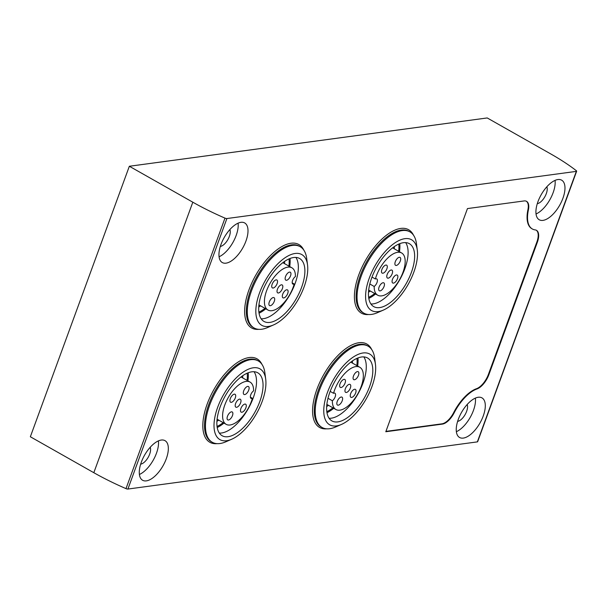 <?xml version="1.0" encoding="UTF-8"?>
<svg xmlns="http://www.w3.org/2000/svg" width="607" height="607" viewBox="0 0 607 607"><rect width="100%" height="100%" fill="white"/><g stroke="black" fill="none" stroke-linecap="round" stroke-linejoin="round"><path stroke-width="0.91" d="M129.344 166.257L30.35 436.759L93.819 472.701A121.339 35.881 20.1 0 0 125.99 488.627A1.821 0.539 20.1 0 0 127.91 489.052L477.352 441.881A1.821 0.539 20.1 0 0 477.656 441.714L576.65 171.212A1.821 0.539 20.1 0 0 576.324 170.704A121.339 35.881 20.1 0 0 550.693 153.897L487.216 117.948L129.344 166.257L192.814 202.199A121.339 35.881 20.1 0 0 224.985 218.125A1.821 0.539 20.1 0 0 226.897 218.543L576.339 171.379A1.821 0.539 20.1 0 0 576.65 171.212M488.901 374.625L537.309 242.352A15.107 7.064 119.5 0 0 536.467 230.319A15.107 7.064 119.5 0 0 535.177 229.901A33.066 15.456 119.5 0 1 532.354 228.983A33.066 15.456 119.5 0 1 528.378 210.014A15.107 7.064 119.5 0 0 526.565 201.342A15.107 7.064 119.5 0 0 524.076 200.94L467.458 208.58L385.794 431.736L442.412 424.096A15.107 7.064 119.5 0 0 454.15 412.851A33.066 15.456 119.5 0 1 476.965 388.966A15.107 7.064 119.5 0 0 488.901 374.625L488.43 374.36L536.838 242.087A15.107 7.064 119.5 0 0 536.231 230.197M542.977 220.379A22.755 10.638 -60.5 0 1 539.236 219.764A22.755 10.638 -60.5 0 1 541.186 194.726A22.755 10.638 -60.5 0 1 561.657 180.165A22.755 10.638 -60.5 0 1 561.467 201.774A22.755 10.638 -60.5 0 1 542.977 220.379M463.3 438.087A22.755 10.638 -60.5 0 1 459.56 437.48A22.755 10.638 -60.5 0 1 461.517 412.434A22.755 10.638 -60.5 0 1 481.981 397.881A22.755 10.638 -60.5 0 1 481.799 419.483A22.755 10.638 -60.5 0 1 463.3 438.087M146.333 480.873A22.755 10.638 -60.5 0 1 142.592 480.258A22.755 10.638 -60.5 0 1 144.549 455.22A22.755 10.638 -60.5 0 1 165.013 440.659A22.755 10.638 -60.5 0 1 164.831 462.268A22.755 10.638 -60.5 0 1 146.333 480.873M226.009 263.157A22.755 10.638 -60.5 0 1 222.268 262.543A22.755 10.638 -60.5 0 1 224.218 237.504A22.755 10.638 -60.5 0 1 244.689 222.951A22.755 10.638 -60.5 0 1 244.5 244.553A22.755 10.638 -60.5 0 1 226.009 263.157M238.088 223.179A22.755 10.638 -60.5 0 1 219.066 256.769M229.886 229.567A10.311 4.818 -60.5 0 1 227.868 239.575A10.311 4.818 -60.5 0 1 220.326 246.442M158.412 440.887A22.755 10.638 -60.5 0 1 139.39 474.477M150.21 447.283A10.311 4.818 -60.5 0 1 148.199 457.283A10.311 4.818 -60.5 0 1 140.657 464.158M475.38 398.109A22.755 10.638 -60.5 0 1 456.358 431.698M467.178 404.497A10.311 4.818 -60.5 0 1 465.167 414.505A10.311 4.818 -60.5 0 1 457.617 421.379M555.056 180.393A22.755 10.638 -60.5 0 1 536.034 213.983M546.854 186.789A10.311 4.818 -60.5 0 1 544.836 196.789A10.311 4.818 -60.5 0 1 537.294 203.664M295.897 257.429A36.162 16.905 -60.5 0 1 290.981 292.733A36.162 16.905 -60.5 0 1 263.385 318.698A36.162 16.905 -60.5 0 1 261.147 318.789M269.918 322.4A36.162 16.905 -60.5 0 1 263.969 321.429A36.162 16.905 -60.5 0 1 267.08 281.633A36.162 16.905 -60.5 0 1 299.608 258.499A36.162 16.905 -60.5 0 1 299.312 292.832A36.162 16.905 -60.5 0 1 269.918 322.4M268.446 326.429A40.646 19.007 -60.5 0 1 267.505 276.838A40.646 19.007 -60.5 0 1 307.537 264.895A40.646 19.007 -60.5 0 1 273.529 324.935A40.646 19.007 -60.5 0 1 268.446 326.429M273.529 324.935L267.634 327.514A46.716 21.837 -60.5 0 1 261.784 329.229A46.716 21.837 -60.5 0 1 254.098 327.97A46.716 21.837 -60.5 0 1 258.119 276.557A46.716 21.837 -60.5 0 1 300.139 246.67A46.716 21.837 -60.5 0 1 306.71 258.506L307.537 264.895M284.546 261.435A33.119 15.486 -60.5 0 1 284.516 263.62M260.6 305.852A33.119 15.486 -60.5 0 1 258.741 306.998M289.023 258.901A36.405 17.019 -60.5 0 1 288.917 266.109M265.001 308.341A36.405 17.019 -60.5 0 1 258.87 312.142M290.032 258.483A37.922 17.724 -60.5 0 1 289.729 266.572M265.813 308.804A37.922 17.724 -60.5 0 1 259.03 313.227M254.067 371.734A36.162 16.905 -60.5 0 1 249.151 407.031A36.162 16.905 -60.5 0 1 221.555 432.996A36.162 16.905 -60.5 0 1 219.317 433.087M228.088 436.699A36.162 16.905 -60.5 0 1 222.139 435.727A36.162 16.905 -60.5 0 1 225.25 395.931A36.162 16.905 -60.5 0 1 257.778 372.797A36.162 16.905 -60.5 0 1 257.482 407.13A36.162 16.905 -60.5 0 1 228.088 436.699M226.616 440.728A40.646 19.007 -60.5 0 1 225.683 391.136A40.646 19.007 -60.5 0 1 265.707 379.193A40.646 19.007 -60.5 0 1 231.707 439.233A40.646 19.007 -60.5 0 1 226.616 440.728M231.707 439.233L225.804 441.813A46.716 21.837 -60.5 0 1 219.954 443.527A46.716 21.837 -60.5 0 1 212.275 442.268A46.716 21.837 -60.5 0 1 216.289 390.855A46.716 21.837 -60.5 0 1 258.316 360.968A46.716 21.837 -60.5 0 1 264.88 372.804L265.707 379.193M242.717 375.733A33.119 15.486 -60.5 0 1 242.694 377.918M218.77 420.15A33.119 15.486 -60.5 0 1 216.911 421.296M247.193 373.199A36.405 17.019 -60.5 0 1 247.087 380.407M223.171 422.647A36.405 17.019 -60.5 0 1 217.04 426.44M248.21 372.781A37.922 17.724 -60.5 0 1 247.906 380.87M223.983 423.102A37.922 17.724 -60.5 0 1 217.207 427.525M405.651 242.618A36.162 16.905 -60.5 0 1 400.741 277.923A36.162 16.905 -60.5 0 1 373.138 303.887A36.162 16.905 -60.5 0 1 370.907 303.978M379.671 307.59A36.162 16.905 -60.5 0 1 373.73 306.611A36.162 16.905 -60.5 0 1 376.833 266.814A36.162 16.905 -60.5 0 1 409.361 243.68A36.162 16.905 -60.5 0 1 409.065 278.014A36.162 16.905 -60.5 0 1 379.671 307.59M378.199 311.611A40.646 19.007 -60.5 0 1 377.266 262.019A40.646 19.007 -60.5 0 1 417.29 250.076A40.646 19.007 -60.5 0 1 383.29 310.124A40.646 19.007 -60.5 0 1 378.199 311.611M383.29 310.124L377.395 312.696A46.716 21.837 -60.5 0 1 371.545 314.411A46.716 21.837 -60.5 0 1 363.859 313.159A46.716 21.837 -60.5 0 1 367.872 261.746A46.716 21.837 -60.5 0 1 409.9 231.851A46.716 21.837 -60.5 0 1 416.463 243.695L417.29 250.076M394.3 246.617A33.119 15.486 -60.5 0 1 394.277 248.802M370.361 291.041A33.119 15.486 -60.5 0 1 368.495 292.187M398.776 244.082A36.405 17.019 -60.5 0 1 398.678 251.298M374.754 293.53A36.405 17.019 -60.5 0 1 368.631 297.324M399.793 243.665A37.922 17.724 -60.5 0 1 399.489 251.753M375.574 293.993A37.922 17.724 -60.5 0 1 368.79 298.409M363.821 356.916A36.162 16.905 -60.5 0 1 358.912 392.221A36.162 16.905 -60.5 0 1 331.316 418.185A36.162 16.905 -60.5 0 1 329.077 418.276M337.849 421.888A36.162 16.905 -60.5 0 1 331.9 420.909A36.162 16.905 -60.5 0 1 335.011 381.113A36.162 16.905 -60.5 0 1 367.538 357.978A36.162 16.905 -60.5 0 1 367.235 392.312A36.162 16.905 -60.5 0 1 337.849 421.888M336.377 425.917A40.646 19.007 -60.5 0 1 335.436 376.325A40.646 19.007 -60.5 0 1 375.46 364.375A40.646 19.007 -60.5 0 1 341.46 424.422A40.646 19.007 -60.5 0 1 336.377 425.917M341.46 424.422L335.565 426.994A46.716 21.837 -60.5 0 1 329.715 428.717A46.716 21.837 -60.5 0 1 322.029 427.457A46.716 21.837 -60.5 0 1 326.05 376.044A46.716 21.837 -60.5 0 1 368.07 346.149A46.716 21.837 -60.5 0 1 374.64 357.993L375.46 364.375M352.477 360.915A33.119 15.486 -60.5 0 1 352.447 363.1M328.531 405.339A33.119 15.486 -60.5 0 1 326.672 406.485M356.954 358.388A36.405 17.019 -60.5 0 1 356.848 365.596M332.932 407.828A36.405 17.019 -60.5 0 1 326.801 411.629M357.963 357.963A37.922 17.724 -60.5 0 1 357.66 366.051M333.744 408.291A37.922 17.724 -60.5 0 1 326.961 412.714M250.38 397.16L252.398 398.306A4.553 2.124 119.5 0 1 251.025 398.374A4.553 2.124 119.5 0 1 250.714 394.929A4.553 2.124 119.5 0 1 253.597 390.84A24.265 11.343 119.5 0 0 250.054 382.084A24.265 11.343 119.5 0 0 228.224 397.615A24.265 11.343 119.5 0 0 226.138 424.323A24.265 11.343 119.5 0 0 252.398 398.306M235.599 403.541A4.553 2.124 119.5 0 0 235.85 407.16A4.553 2.124 119.5 0 0 239.947 404.254A4.553 2.124 119.5 0 0 240.334 399.247A4.553 2.124 119.5 0 0 235.599 403.541M230.311 398.587A4.553 2.124 119.5 0 0 230.561 402.206A4.553 2.124 119.5 0 0 234.651 399.292A4.553 2.124 119.5 0 0 235.046 394.284A4.553 2.124 119.5 0 0 230.311 398.587M227.481 416.265A4.553 2.124 119.5 0 0 227.731 419.885A4.553 2.124 119.5 0 0 231.821 416.971A4.553 2.124 119.5 0 0 232.215 411.963A4.553 2.124 119.5 0 0 227.481 416.265M243.718 390.817A4.553 2.124 119.5 0 0 243.968 394.444A4.553 2.124 119.5 0 0 248.066 391.53A4.553 2.124 119.5 0 0 248.453 386.522A4.553 2.124 119.5 0 0 243.718 390.817M240.888 408.496A4.553 2.124 119.5 0 0 241.138 412.123A4.553 2.124 119.5 0 0 245.236 409.209A4.553 2.124 119.5 0 0 245.623 404.201A4.553 2.124 119.5 0 0 240.888 408.496M292.202 282.862L294.228 284.008A4.553 2.124 119.5 0 1 292.855 284.076A4.553 2.124 119.5 0 1 292.536 280.624A4.553 2.124 119.5 0 1 295.427 276.542A24.265 11.343 119.5 0 0 291.876 267.786A24.265 11.343 119.5 0 0 270.047 283.317A24.265 11.343 119.5 0 0 267.96 310.025A24.265 11.343 119.5 0 0 294.228 284.008M277.429 289.243A4.553 2.124 119.5 0 0 277.68 292.862A4.553 2.124 119.5 0 0 281.769 289.949A4.553 2.124 119.5 0 0 282.164 284.941A4.553 2.124 119.5 0 0 277.429 289.243M272.133 284.281A4.553 2.124 119.5 0 0 272.391 287.908A4.553 2.124 119.5 0 0 276.481 284.994A4.553 2.124 119.5 0 0 276.875 279.986A4.553 2.124 119.5 0 0 272.133 284.281M269.303 301.96A4.553 2.124 119.5 0 0 269.561 305.587A4.553 2.124 119.5 0 0 273.651 302.673A4.553 2.124 119.5 0 0 274.045 297.665A4.553 2.124 119.5 0 0 269.303 301.96M285.548 276.519A4.553 2.124 119.5 0 0 285.798 280.138A4.553 2.124 119.5 0 0 289.896 277.232A4.553 2.124 119.5 0 0 290.283 272.224A4.553 2.124 119.5 0 0 285.548 276.519M282.718 294.198A4.553 2.124 119.5 0 0 282.968 297.817A4.553 2.124 119.5 0 0 287.065 294.911A4.553 2.124 119.5 0 0 287.452 289.903A4.553 2.124 119.5 0 0 282.718 294.198M327.985 398.283L332.348 400.757A4.553 2.124 119.5 0 0 335.231 396.667A4.553 2.124 119.5 0 0 334.92 393.215A4.553 2.124 119.5 0 0 333.539 393.29L330.17 391.378M345.36 388.723A4.553 2.124 119.5 0 0 345.611 392.35A4.553 2.124 119.5 0 0 349.7 389.436A4.553 2.124 119.5 0 0 350.095 384.428A4.553 2.124 119.5 0 0 345.36 388.723M340.064 383.768A4.553 2.124 119.5 0 0 340.315 387.395A4.553 2.124 119.5 0 0 344.412 384.481A4.553 2.124 119.5 0 0 344.806 379.474A4.553 2.124 119.5 0 0 340.064 383.768M332.348 400.757A24.265 11.343 119.5 0 0 335.891 409.505A24.265 11.343 119.5 0 0 357.72 393.981A24.265 11.343 119.5 0 0 359.807 367.273A24.265 11.343 119.5 0 0 333.539 393.29M337.234 401.447A4.553 2.124 119.5 0 0 337.492 405.074A4.553 2.124 119.5 0 0 341.582 402.16A4.553 2.124 119.5 0 0 341.976 397.153A4.553 2.124 119.5 0 0 337.234 401.447M353.479 376.006A4.553 2.124 119.5 0 0 353.729 379.625A4.553 2.124 119.5 0 0 357.827 376.712A4.553 2.124 119.5 0 0 358.213 371.704A4.553 2.124 119.5 0 0 353.479 376.006M350.649 393.685A4.553 2.124 119.5 0 0 350.899 397.304A4.553 2.124 119.5 0 0 354.996 394.391A4.553 2.124 119.5 0 0 355.383 389.383A4.553 2.124 119.5 0 0 350.649 393.685M369.815 283.985L374.178 286.458A4.553 2.124 119.5 0 0 377.061 282.369A4.553 2.124 119.5 0 0 376.75 278.917A4.553 2.124 119.5 0 0 375.369 278.985L372 277.08M387.183 274.425A4.553 2.124 119.5 0 0 387.433 278.052A4.553 2.124 119.5 0 0 391.53 275.138A4.553 2.124 119.5 0 0 391.917 270.13A4.553 2.124 119.5 0 0 387.183 274.425M381.894 269.47A4.553 2.124 119.5 0 0 382.144 273.097A4.553 2.124 119.5 0 0 386.242 270.183A4.553 2.124 119.5 0 0 386.629 265.176A4.553 2.124 119.5 0 0 381.894 269.47M374.178 286.458A24.265 11.343 119.5 0 0 377.721 295.207A24.265 11.343 119.5 0 0 399.55 279.683A24.265 11.343 119.5 0 0 401.637 252.975A24.265 11.343 119.5 0 0 375.369 278.985M379.064 287.149A4.553 2.124 119.5 0 0 379.314 290.768A4.553 2.124 119.5 0 0 383.412 287.862A4.553 2.124 119.5 0 0 383.799 282.854A4.553 2.124 119.5 0 0 379.064 287.149M395.301 261.708A4.553 2.124 119.5 0 0 395.559 265.327A4.553 2.124 119.5 0 0 399.649 262.414A4.553 2.124 119.5 0 0 400.043 257.406A4.553 2.124 119.5 0 0 395.301 261.708M392.471 279.379A4.553 2.124 119.5 0 0 392.729 283.006A4.553 2.124 119.5 0 0 396.819 280.093A4.553 2.124 119.5 0 0 397.213 275.085A4.553 2.124 119.5 0 0 392.471 279.379M385.923 431.387L441.949 423.83A15.107 7.064 119.5 0 0 453.679 412.593A33.066 15.456 119.5 0 1 476.503 388.7A15.107 7.064 119.5 0 0 488.43 374.36M526.322 201.22A15.107 7.064 119.5 0 1 527.915 209.749A33.066 15.456 119.5 0 0 531.891 228.718A33.066 15.456 119.5 0 0 532.127 228.847M192.814 202.199L93.819 472.701M224.985 218.125L125.99 488.627M226.897 218.543L127.91 489.052M326.748 428.823A47.93 22.406 -60.5 0 1 323.683 374.709A47.93 22.406 -60.5 0 1 371.674 349.488M368.57 314.525A47.93 22.406 -60.5 0 1 365.513 260.403A47.93 22.406 -60.5 0 1 413.496 235.19M216.987 443.641A47.93 22.406 -60.5 0 1 213.93 389.519A47.93 22.406 -60.5 0 1 261.913 364.306M258.817 329.343A47.93 22.406 -60.5 0 1 255.752 275.221A47.93 22.406 -60.5 0 1 303.743 250.008M576.339 171.379L477.352 441.881M254.098 327.97L253.165 327.439A46.716 21.837 -60.5 0 1 257.186 276.026A46.716 21.837 -60.5 0 1 299.205 246.138L300.139 246.67M212.275 442.268L211.342 441.744A46.716 21.837 -60.5 0 1 215.356 390.324A46.716 21.837 -60.5 0 1 257.383 360.437L258.316 360.968M363.859 313.159L362.925 312.628A46.716 21.837 -60.5 0 1 366.939 261.215A46.716 21.837 -60.5 0 1 408.966 231.328L409.9 231.851M322.029 427.457L321.095 426.926A46.716 21.837 -60.5 0 1 325.117 375.513A46.716 21.837 -60.5 0 1 367.136 345.626L368.07 346.149M476.503 388.7L476.965 388.966M536.838 242.087L537.309 242.352M527.915 209.749L528.378 210.014M441.949 423.83L442.412 424.096M453.679 412.593L454.15 412.851M217.094 419.202L226.138 424.323M241.017 376.97L250.054 382.084M258.923 304.904L267.96 310.025M282.839 262.672L291.876 267.786M326.854 404.391L335.891 409.505M350.77 362.151L359.807 367.273M368.684 290.093L377.721 295.207M392.6 247.853L401.637 252.975M531.891 228.718L532.354 228.983"/></g></svg>
